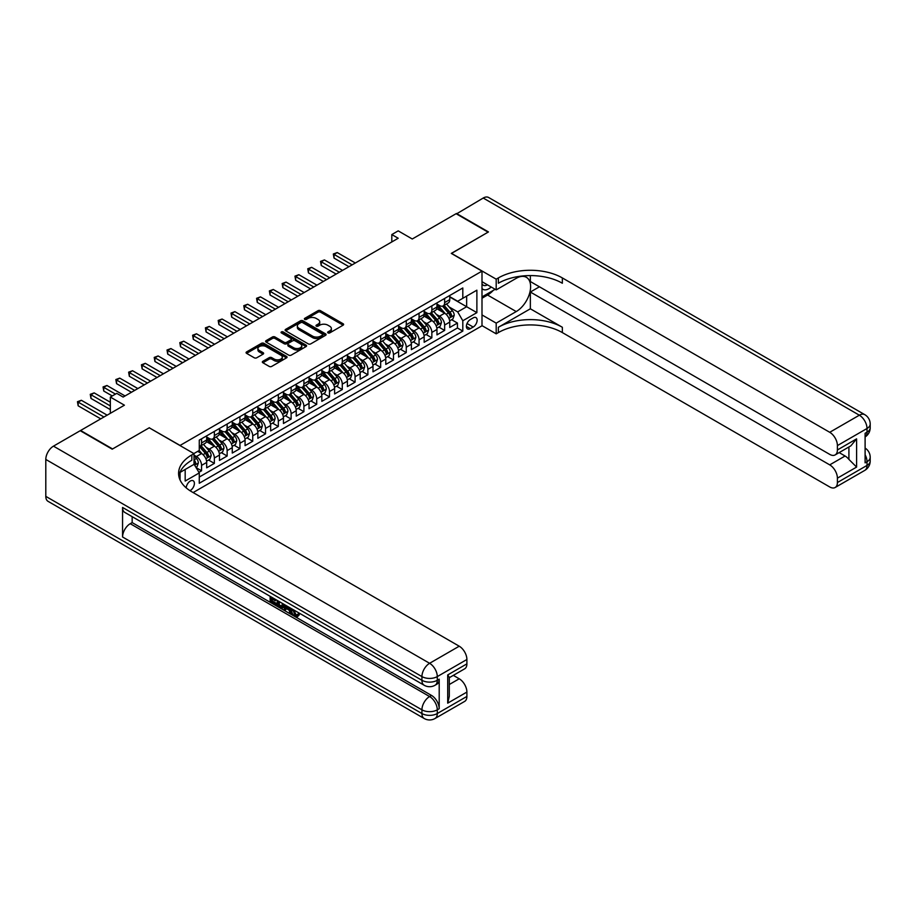 <?xml version="1.0" encoding="UTF-8"?>
<svg xmlns="http://www.w3.org/2000/svg" width="916" height="916" viewBox="0 0 916 916"><rect width="100%" height="100%" fill="white"/><g stroke="black" fill="none" stroke-linecap="round" stroke-linejoin="round"><path stroke-width="1.37" d="M327.997 332.897A1.248 0.721 0 0 0 329.76 332.897L343.099 325.191A1.775 1.03 0 0 0 343.615 324.47A1.775 1.03 0 0 0 343.099 323.749L320.497 310.696A1.775 1.03 0 0 0 317.989 310.696L304.639 318.402A1.248 0.721 0 0 0 306.402 319.409L308.131 318.413A5.679 3.286 0 0 1 316.157 318.413L318.047 319.501A5.679 3.286 0 0 1 319.707 321.825A5.679 3.286 0 0 1 318.047 324.138L316.318 325.134A1.248 0.721 0 0 0 318.081 326.153L319.81 325.157A5.679 3.286 0 0 1 327.836 325.157L329.726 326.245A5.679 3.286 0 0 1 331.386 328.569A5.679 3.286 0 0 1 329.726 330.882L327.997 331.878A1.248 0.721 0 0 0 327.997 332.897L327.997 331.878M189.967 490.678A5.794 3.343 120 0 0 190.299 490.495A5.794 3.343 120 0 0 194.089 485.4A5.794 3.343 120 0 0 193.196 480.763A5.794 3.343 120 0 0 190.299 481.049A5.794 3.343 120 0 0 186.211 487.873M262.858 361.305A1.775 1.03 0 0 0 262.331 362.026A1.775 1.03 0 0 0 262.858 362.747L269.201 366.411A1.775 1.03 0 0 0 271.709 366.411L286.525 357.858A1.775 1.03 0 0 0 287.051 357.125A1.775 1.03 0 0 0 286.525 356.404L263.923 343.351A1.775 1.03 0 0 0 261.415 343.351L246.587 351.916A1.775 1.03 0 0 0 246.072 352.637A1.775 1.03 0 0 0 246.587 353.358L254.259 357.778A1.775 1.03 0 0 0 256.766 357.778L263.11 354.126A1.775 1.03 0 0 0 263.625 353.393A1.775 1.03 0 0 0 263.11 352.671L259.308 350.473A4.752 2.748 0 0 1 257.911 348.538A4.752 2.748 0 0 1 260.854 346.008A4.752 2.748 0 0 1 266.029 346.603L280.903 355.19A4.752 2.748 0 0 1 282.3 357.125A4.752 2.748 0 0 1 279.369 359.667A4.752 2.748 0 0 1 274.193 359.072L271.709 357.641A1.775 1.03 0 0 0 269.201 357.641L262.858 361.305L262.858 362.747M149.365 427.864L180.074 445.439L481.999 271.125L451.29 253.4L488.079 232.16L456.088 213.703L412.269 238.996L398.197 230.866L391.808 234.565L398.197 238.252L123.133 397.063L116.744 393.365L110.344 397.063L110.344 413.311M149.365 427.715L112.588 448.955L80.597 430.486L124.416 405.193L110.344 397.063M308.257 343.866A1.775 1.03 0 0 0 310.764 343.866L325.581 335.313A1.775 1.03 0 0 0 326.096 334.58A1.775 1.03 0 0 0 325.581 333.859L302.978 320.806A1.775 1.03 0 0 0 300.471 320.806L285.643 329.359A1.775 1.03 0 0 0 285.128 330.092A1.775 1.03 0 0 0 285.643 330.813L308.257 343.866M281.807 333.161A1.248 0.721 0 0 1 283.078 333.344L306.036 346.591L291.231 355.133A1.775 1.03 0 0 1 288.723 355.133L266.121 342.092L266.121 340.637A1.775 1.03 0 0 0 265.606 341.359A1.775 1.03 0 0 0 266.121 342.092M266.121 340.637L272.464 336.974A1.775 1.03 0 0 1 274.972 336.974L284.143 342.263A1.775 1.03 0 0 0 286.651 342.263L290.864 339.836A1.775 1.03 0 0 0 291.38 339.115A1.775 1.03 0 0 0 290.864 338.393L281.315 332.874A1.248 0.721 0 0 1 283.078 331.867L306.059 345.126A1.775 1.03 0 0 1 306.574 345.859A1.775 1.03 0 0 1 306.059 346.58L306.059 345.126M198.909 472.312L201.566 470.778L196.253 467.71M194.009 455.115L196.448 456.523A7.236 4.179 60 0 1 201.566 465.385L206.684 462.431L206.684 467.824L214.355 463.393L208.539 460.027M206.031 447.283L209.237 449.138A7.236 4.179 60 0 1 214.355 458L219.474 455.046L219.474 460.439L227.145 456.008L221.329 452.641M218.821 439.898L222.027 441.752A7.236 4.179 60 0 1 227.145 450.615L232.263 447.661L232.263 453.054L239.946 448.622L234.118 445.256M231.611 432.512L234.828 434.367A7.236 4.179 60 0 1 239.946 443.23L245.064 440.275L245.064 445.668L252.736 441.237L246.919 437.871M244.412 425.127L247.618 426.982A7.236 4.179 60 0 1 252.736 435.844L257.854 432.89L257.854 438.283L265.526 433.852L259.709 430.486M257.201 417.742L260.407 419.597A7.236 4.179 60 0 1 265.526 428.459L270.644 425.505L270.644 430.898L278.327 426.455L272.499 423.1M269.991 410.345L273.208 412.2A7.236 4.179 60 0 1 278.327 421.074L283.445 418.12L283.445 423.501L291.116 419.07L285.3 415.715M282.792 402.96L285.998 404.815A7.236 4.179 60 0 1 291.116 413.677L296.234 410.723L296.234 416.116L303.906 411.685L298.089 408.33M295.582 395.575L298.788 397.43A7.236 4.179 60 0 1 303.906 406.292L309.024 403.338L309.024 408.731L316.707 404.3L310.879 400.945M308.371 388.189L311.589 390.044A7.236 4.179 60 0 1 316.707 398.907L321.825 395.952L321.825 401.345L329.497 396.914L323.68 393.559M321.173 380.804L324.379 382.659A7.236 4.179 60 0 1 329.497 391.521L334.615 388.567L334.615 393.96L342.286 389.529L336.47 386.163M333.962 373.419L337.18 375.274A7.236 4.179 60 0 1 342.286 384.136L347.404 381.182L347.404 386.575L355.087 382.144L349.259 378.777M346.752 366.034L349.969 367.889A7.236 4.179 60 0 1 355.087 376.751L360.206 373.797L360.206 379.19L367.877 374.759L362.06 371.392M359.553 358.648L362.759 360.503A7.236 4.179 60 0 1 367.877 369.366L372.995 366.411L372.995 371.804L380.667 367.373L374.85 364.007M372.343 351.263L375.56 353.118A7.236 4.179 60 0 1 380.667 361.98L385.785 359.026L385.785 364.419L393.468 359.988L387.64 356.622M385.132 343.878L388.35 345.733A7.236 4.179 60 0 1 393.468 354.595L398.586 351.641L398.586 357.034L406.257 352.603L400.441 349.236M397.933 336.493L401.139 338.348A7.236 4.179 60 0 1 406.257 347.21L411.376 344.256L411.376 349.649L419.059 345.206L413.231 341.851M410.723 329.096L413.94 330.951A7.236 4.179 60 0 1 419.059 339.825L424.165 336.859L424.165 342.252L431.848 337.821L426.02 334.466M423.513 321.711L426.73 323.566A7.236 4.179 60 0 1 431.848 332.428L436.966 329.474L436.966 334.867L444.638 330.436L444.638 325.043A7.236 4.179 -120 0 0 439.52 316.18L436.314 314.325M438.821 327.081L444.638 330.436M206.684 462.431A7.236 4.179 -120 0 0 201.566 453.569L197.719 451.348M219.474 455.046A7.236 4.179 -120 0 0 214.355 446.184L206.444 441.615M232.263 447.661A7.236 4.179 -120 0 0 227.145 438.798L219.233 434.23M245.064 440.275A7.236 4.179 -120 0 0 239.946 431.413L232.034 426.845M257.854 432.89A7.236 4.179 -120 0 0 252.736 424.028L244.824 419.459M270.644 425.505A7.236 4.179 -120 0 0 265.526 416.631L257.614 412.074M283.445 418.12A7.236 4.179 -120 0 0 278.327 409.246L270.415 404.677M296.234 410.723A7.236 4.179 -120 0 0 291.116 401.861L283.204 397.292M309.024 403.338A7.236 4.179 -120 0 0 303.906 394.475L295.994 389.907M321.825 395.952A7.236 4.179 -120 0 0 316.707 387.09L308.795 382.522M334.615 388.567A7.236 4.179 -120 0 0 329.497 379.705L321.585 375.136M347.404 381.182A7.236 4.179 -120 0 0 342.286 372.32L334.374 367.751M360.206 373.797A7.236 4.179 -120 0 0 355.087 364.934L347.175 360.366M372.995 366.411A7.236 4.179 -120 0 0 367.877 357.549L359.965 352.981M385.785 359.026A7.236 4.179 -120 0 0 380.667 350.164L372.755 345.595M398.586 351.641A7.236 4.179 -120 0 0 393.468 342.779L385.556 338.21M411.376 344.256A7.236 4.179 -120 0 0 406.257 335.382L398.345 330.825M424.165 336.859A7.236 4.179 -120 0 0 419.059 327.997L411.147 323.428M436.966 329.474A7.236 4.179 -120 0 0 431.848 320.611L423.936 316.043M473.171 317.886L470.355 319.512A5.611 3.24 120 0 0 466.691 324.447A5.611 3.24 120 0 0 467.549 328.947A5.611 3.24 120 0 0 470.355 328.661L473.171 327.046A5.611 3.24 120 0 0 476.835 322.1A5.611 3.24 120 0 0 475.976 317.6A5.611 3.24 120 0 0 473.171 317.886M180.074 479.984L180.074 472.404M193.116 492.568L481.999 325.787L481.999 271.125M194.009 464.126L199.264 472.919L199.264 483.259L462.809 331.1L462.809 320.76L457.691 311.898L449.103 306.94M199.264 472.919L185.181 481.049L185.181 469.45M193.883 453.569L199.264 450.466L199.264 440.127L462.809 287.968L462.809 298.307L476.881 290.177L476.881 312.642L462.809 320.76M206.684 437.024L209.237 438.501A7.236 4.179 60 0 0 212.856 438.856L217.974 435.901A7.236 4.179 -120 0 0 219.474 432.592L219.474 428.459M219.474 429.638L222.027 431.115A7.236 4.179 60 0 0 225.645 431.47L230.763 428.516A7.236 4.179 -120 0 0 232.263 425.207L232.263 421.074M232.263 422.253L234.828 423.73A7.236 4.179 60 0 0 238.446 424.085L243.564 421.131A7.236 4.179 -120 0 0 245.064 417.822L245.064 413.677M245.064 414.868L247.618 416.345A7.236 4.179 60 0 0 251.236 416.7L256.354 413.746A7.236 4.179 -120 0 0 257.854 410.437L257.854 406.292M257.854 407.483L260.407 408.96A7.236 4.179 60 0 0 264.026 409.315L269.144 406.361A7.236 4.179 -120 0 0 270.644 403.04L270.644 398.907M270.644 400.086L273.208 401.563A7.236 4.179 60 0 0 276.827 401.929L281.945 398.975A7.236 4.179 -120 0 0 283.445 395.655L283.445 391.521M283.445 392.701L285.998 394.178A7.236 4.179 60 0 0 289.616 394.544L294.734 391.59A7.236 4.179 -120 0 0 296.234 388.27L296.234 384.136M296.234 385.315L298.788 386.792A7.236 4.179 60 0 0 302.417 387.159L307.524 384.205A7.236 4.179 -120 0 0 309.024 380.884L309.024 376.751M309.024 377.93L311.589 379.407A7.236 4.179 60 0 0 315.207 379.774L320.325 376.808A7.236 4.179 -120 0 0 321.825 373.499L321.825 369.366M321.825 370.545L324.379 372.022A7.236 4.179 60 0 0 327.997 372.377L333.115 369.423A7.236 4.179 -120 0 0 334.615 366.114L334.615 361.98M334.615 363.16L337.18 364.637A7.236 4.179 60 0 0 340.798 364.992L345.905 362.038A7.236 4.179 -120 0 0 347.404 358.728L347.404 354.595M347.404 355.774L349.969 357.251A7.236 4.179 60 0 0 353.587 357.606L358.706 354.652A7.236 4.179 -120 0 0 360.206 351.343L360.206 347.21M360.206 348.389L362.759 349.866A7.236 4.179 60 0 0 366.377 350.221L371.495 347.267A7.236 4.179 -120 0 0 372.995 343.958L372.995 339.813M372.995 341.004L375.56 342.481A7.236 4.179 60 0 0 379.178 342.836L384.296 339.882A7.236 4.179 -120 0 0 385.785 336.573L385.785 332.428M385.785 333.619L388.35 335.096A7.236 4.179 60 0 0 391.968 335.451L397.086 332.497A7.236 4.179 -120 0 0 398.586 329.188L398.586 325.043M398.586 326.233L401.139 327.71A7.236 4.179 60 0 0 404.757 328.065L409.876 325.111A7.236 4.179 -120 0 0 411.376 321.791L411.376 317.657M411.376 318.837L413.94 320.314A7.236 4.179 60 0 0 417.559 320.68L422.677 317.726A7.236 4.179 -120 0 0 424.165 314.406L424.165 310.272M424.165 311.451L426.73 312.929A7.236 4.179 60 0 0 430.348 313.295L435.466 310.341A7.236 4.179 -120 0 0 436.966 307.02L436.966 302.887M199.264 477.053L457.439 327.997L457.439 323.05L449.756 327.481L449.756 322.089A7.236 4.179 -120 0 0 444.638 313.226L436.726 308.658M436.966 304.066L439.52 305.543A7.236 4.179 -120 0 0 443.138 305.91A7.236 4.179 -120 0 0 444.638 302.589L444.638 298.456M443.138 305.91L448.256 302.956A7.236 4.179 -120 0 0 449.756 299.635L449.756 295.502M201.566 438.798L201.566 442.932A7.236 4.179 60 0 1 200.066 446.241A7.236 4.179 60 0 1 199.264 446.539M200.066 446.241L205.184 443.287A7.236 4.179 -120 0 0 206.684 439.978L206.684 435.844M214.355 431.413L214.355 435.547A7.236 4.179 60 0 1 212.856 438.856M227.145 424.028L227.145 428.161A7.236 4.179 60 0 1 225.645 431.47M239.946 416.631L239.946 420.776A7.236 4.179 60 0 1 238.446 424.085M252.736 409.246L252.736 413.391A7.236 4.179 60 0 1 251.236 416.7M265.526 401.861L265.526 406.006A7.236 4.179 60 0 1 264.026 409.315M278.327 394.475L278.327 398.609A7.236 4.179 60 0 1 276.827 401.929M291.116 387.09L291.116 391.224A7.236 4.179 60 0 1 289.616 394.544M303.906 379.705L303.906 383.838A7.236 4.179 60 0 1 302.417 387.159M316.707 372.32L316.707 376.453A7.236 4.179 60 0 1 315.207 379.774M329.497 364.934L329.497 369.068A7.236 4.179 60 0 1 327.997 372.377M342.286 357.549L342.286 361.683A7.236 4.179 60 0 1 340.798 364.992M355.087 350.164L355.087 354.297A7.236 4.179 60 0 1 353.587 357.606M367.877 342.779L367.877 346.912A7.236 4.179 60 0 1 366.377 350.221M380.667 335.382L380.667 339.527A7.236 4.179 60 0 1 379.178 342.836M393.468 327.997L393.468 332.142A7.236 4.179 60 0 1 391.968 335.451M406.257 320.611L406.257 324.756A7.236 4.179 60 0 1 404.757 328.065M419.059 313.226L419.059 317.36A7.236 4.179 60 0 1 417.559 320.68M431.848 305.841L431.848 309.974A7.236 4.179 60 0 1 430.348 313.295M431.848 332.428L431.848 337.821M419.059 339.825L419.059 345.206M406.257 347.21L406.257 352.603M393.468 354.595L393.468 359.988M380.667 361.98L380.667 367.373M367.877 369.366L367.877 374.759M355.087 376.751L355.087 382.144M342.286 384.136L342.286 389.529M329.497 391.521L329.497 396.914M316.707 398.907L316.707 404.3M303.906 406.292L303.906 411.685M291.116 413.677L291.116 419.07M278.327 421.074L278.327 426.455M265.526 428.459L265.526 433.852M252.736 435.844L252.736 441.237M239.946 443.23L239.946 448.622M227.145 450.615L227.145 456.008M214.355 458L214.355 463.393M201.566 465.385L201.566 470.778M457.691 311.898L466.645 306.734L466.645 296.097L476.881 290.177M449.756 296.979L476.881 312.642M449.756 296.681L457.691 301.261L462.809 298.307M391.808 234.565L391.808 241.95M451.611 319.695L457.439 323.05M457.439 327.997L462.809 331.1M328.5 333.069L329.726 332.359A5.679 3.286 0 0 0 331.386 330.046L331.386 328.569M319.707 321.825L319.707 323.302A5.679 3.286 0 0 1 318.047 325.615L316.822 326.325M343.099 323.749L343.099 325.191L320.497 312.173A1.775 1.03 0 0 0 317.989 312.173L305.142 319.592M325.581 333.859L325.581 335.313L302.978 322.283A1.775 1.03 0 0 0 300.471 322.283L285.666 330.825M322.443 335.096A1.248 0.721 0 0 0 322.443 334.077L302.601 322.615A1.248 0.721 0 0 0 300.837 322.615L299.017 323.669A5.679 3.286 0 0 0 297.356 325.993A5.679 3.286 0 0 0 299.017 328.306L312.585 336.138A5.679 3.286 0 0 0 320.623 336.138L322.443 335.096L322.443 336.573A1.248 0.721 0 0 0 322.81 336.058L322.81 334.58M297.356 325.993L297.356 327.47A5.679 3.286 0 0 0 299.017 329.783L299.017 328.306M322.443 336.573L320.623 337.615A5.679 3.286 0 0 1 312.585 337.615L299.017 329.783M266.144 342.103L272.464 338.451L272.464 336.974M291.38 339.115L291.38 340.592A1.775 1.03 0 0 1 290.864 341.313L286.651 343.74A1.775 1.03 0 0 1 284.143 343.74L274.972 338.451A1.775 1.03 0 0 0 272.464 338.451M293.658 347.759A4.752 2.748 0 0 0 298.834 348.355A4.752 2.748 0 0 0 301.765 345.824A4.752 2.748 0 0 0 300.368 343.878L295.124 340.855A1.775 1.03 0 0 0 292.616 340.855L288.414 343.282A1.775 1.03 0 0 0 287.887 344.004A1.775 1.03 0 0 0 288.414 344.737L293.658 347.759L293.658 349.236A4.752 2.748 0 0 0 298.834 349.832A4.752 2.748 0 0 0 301.765 347.301L301.765 345.824M287.887 344.004L287.887 345.481A1.775 1.03 0 0 0 288.414 346.214L288.414 344.737M293.658 349.236L288.414 346.214M282.3 357.125L282.3 358.603A4.752 2.748 0 0 1 279.369 361.144A4.752 2.748 0 0 1 274.193 360.549L271.709 359.118A1.775 1.03 0 0 0 269.201 359.118L262.881 362.759M257.911 348.538L257.911 350.015A4.752 2.748 0 0 0 259.308 351.962L259.308 350.473M263.087 354.137L259.308 351.962M286.502 357.87L263.923 344.828A1.775 1.03 0 0 0 261.415 344.828L246.622 353.37M449.653 320.829L452.951 318.917L454.233 315.219A4.798 2.771 -120 0 0 452.367 310.719L446.527 303.952M445.348 313.696L438.421 305.669A13.843 7.992 -120 0 0 436.966 304.146M441.546 311.44L437.676 306.952A11.484 6.63 -120 0 0 436.966 306.184M355.339 263.007L337.237 252.553L334.042 254.396L334.042 258.094L348.939 266.693M442.485 306.162L448.405 313.009A4.798 2.771 60 0 1 450.111 316.318C450.832 317.28 451.348 316.982 451.645 315.425A4.798 2.771 -120 0 0 449.939 312.127L444.088 305.36M442.84 306.059L449.195 313.409A2.439 1.408 60 0 1 449.802 314.36L451.645 315.425M334.042 258.094L333.332 253.995L352.145 264.85M333.332 253.995L337.237 252.553M481.999 288.54A11.759 6.79 120 0 0 484.679 289.857A11.759 6.79 120 0 0 491.194 286.994M481.999 283.651A8.049 4.649 120 0 0 483.305 285.242A8.049 4.649 120 0 0 484.484 285.597A8.049 4.649 120 0 0 487.392 284.807M495.178 289.296L481.999 296.91M456.477 213.92L483.213 198.039L859.345 415.2A10.855 6.263 120 0 1 864.773 414.662A10.855 10.855 0 0 1 870.2 424.062A10.855 6.263 180 0 1 867.017 428.493L837.407 445.588A10.855 6.263 -120 0 0 829.724 432.295L859.345 415.2A10.855 6.263 60 0 1 867.017 428.493L867.017 432.18L865.105 433.291L865.105 462.843L867.017 461.733L867.017 465.42A10.855 6.263 60 0 1 864.773 470.389L835.152 487.495A10.855 6.263 -120 0 0 837.407 482.526L867.017 465.42A10.855 6.263 0 0 0 870.2 460.988A10.855 10.855 0 0 1 864.773 470.389M456.477 213.474L488.457 231.943L451.416 253.469M481.999 314.932L496.197 323.13L516.223 311.566A20.358 11.748 120 0 0 529.517 293.635A20.358 11.748 120 0 0 526.402 277.319A20.358 11.748 120 0 0 516.223 278.327L496.197 289.891L496.197 279.174L498.373 277.926A45.227 26.117 180 0 1 562.344 277.926L829.724 432.295M496.197 323.13L496.197 333.836L498.373 332.577A45.227 26.117 180 0 1 562.344 332.577L829.724 486.957A10.855 6.263 -120 0 0 835.152 487.495M530.353 308.795L498.373 327.264A45.227 26.117 180 0 1 562.344 327.264L530.353 308.795L530.353 292.032L539.444 286.788M530.353 275.59L530.353 281.544L829.724 454.382A10.855 6.263 -120 0 0 835.152 454.92A10.855 6.263 -120 0 0 837.407 449.951L856.597 438.867L856.597 467.08L848.914 459.408L848.914 446.974M856.597 467.08L837.407 478.163L837.407 482.526M837.407 478.163A10.855 6.263 -120 0 0 829.724 464.87L845.079 456.008A10.855 6.263 60 0 1 848.914 459.408M530.353 292.032L829.724 464.87M483.213 198.039A10.855 6.263 -60 0 1 488.64 197.501L864.773 414.662M481.999 281.693L496.197 289.891M451.416 253.32L496.197 279.174M481.999 325.638L496.197 333.836M837.407 445.588L837.407 449.951M839.17 452.596L845.079 456.008M498.373 277.926L498.373 283.239A45.227 26.117 180 0 1 562.344 283.239L562.344 277.926M835.152 454.92L850.85 445.852L856.597 438.867M493.209 290.441A20.358 11.748 -60 0 1 487.564 295.021L481.999 298.238M293.704 609.884L296.074 614.842L296.967 615.163M292.776 609.392L295.055 615.438L296.544 615.621L298.227 613.869L299.314 614.785L297.391 616.812L295.158 616.514C292.799 614.911 291.609 612.69 291.597 609.85L291.677 608.762M286.525 608.693L285.002 610.537L283.857 609.873L285.792 605.362M290.658 608.178L292.193 613.514L291.173 614.098L290.017 613.434L289.147 610.205L285.872 608.316L285.002 610.537M272.247 599.087L272.247 600.976L276.769 603.587L276.769 604.606L275.75 605.201L270.14 601.961L270.14 596.327M276.277 599.877L275.258 600.827L271.228 598.492L271.228 601.56L272.247 600.976M122.561 507.453L421.933 680.29A10.855 6.263 120 0 0 424.177 685.26L124.805 512.422A10.855 6.263 -60 0 1 122.561 507.453L122.561 536.994A10.855 6.263 -60 0 1 130.232 523.7L132.156 522.589L431.528 695.439A10.855 6.263 60 0 1 439.199 708.732L439.199 679.18A10.855 6.263 60 0 1 436.955 684.149L435.031 685.26A10.855 6.263 -120 0 0 437.287 680.29L439.199 679.18M132.156 522.589L132.156 516.658M283.445 604.01L283.525 605.213L284.521 604.629L283.491 607.548L279.975 607.64L277.227 606.048L277.227 600.415M112.199 449.172L149.239 427.795L194.009 453.638L191.833 454.897A45.227 26.117 -0 0 0 178.586 473.366A45.227 26.117 -0 0 0 191.833 491.823L459.225 646.204A10.855 6.263 60 0 1 466.897 659.497L437.287 676.592L437.287 680.29A10.855 6.263 -0 0 1 421.933 680.29L421.933 676.592L45.8 459.443A10.855 6.263 -60 0 1 53.472 446.149L80.219 430.703L112.199 449.172M194.009 453.638L194.009 464.355L179.868 472.519M447.706 674.932L449.298 677.336L449.298 696.32L447.706 703.156L447.706 674.932L466.897 663.86L466.897 659.497M466.897 663.86A10.855 6.263 60 0 1 464.652 668.829L449.298 677.691M45.8 496.369L421.933 713.53A10.855 6.263 120 0 0 424.177 718.499L48.044 501.338A10.855 6.263 -60 0 1 45.8 496.369L45.8 459.443M453.317 675.367L459.225 678.779A10.855 6.263 60 0 1 466.897 692.072L447.706 703.156M439.199 708.732L437.287 709.831L437.287 713.53L466.897 696.435L466.897 692.072M466.897 696.435A10.855 6.263 60 0 1 464.652 701.404L435.031 718.499A10.855 6.263 -120 0 0 437.287 713.53A10.855 6.263 -0 0 1 421.933 713.53L421.933 709.831L122.561 536.994M191.833 454.897L191.833 460.221A45.227 26.117 -0 0 0 178.826 476.022M271.228 601.56L275.75 604.182L276.769 603.587M275.75 604.182L275.75 605.201M271.228 596.957L275.705 599.545M275.258 599.808L275.258 600.827M283.525 605.213L282.46 608.144M278.304 601.045L278.304 605.659L281.704 606.987L282.368 603.381M279.334 601.629L279.334 605.064L282.723 606.403M278.304 605.659L279.334 605.064M279.895 606.564L280.914 605.98M289.227 607.354L291.173 614.098M286.8 605.945L286.204 607.48L288.815 608.991L288.219 606.758M287.452 606.323L288.437 607.594M286.204 607.48L287.223 606.896M295.055 615.438L296.074 614.842M292.673 610.468L293.658 609.907M297.208 614.453L298.284 615.38L299.314 614.785M298.284 615.38L297.391 616.812M436.852 328.214L440.161 326.302L441.443 322.604A4.798 2.771 -120 0 0 439.577 318.104L433.726 311.337M432.558 321.081L425.631 313.054A13.843 7.992 -120 0 0 424.165 311.532M428.757 318.825L424.875 314.337A11.484 6.63 -120 0 0 424.165 313.57M342.55 270.392L324.447 259.938L321.241 261.781L321.241 265.48L336.149 274.079M429.696 313.547L435.604 320.394A4.798 2.771 60 0 1 437.321 323.703C438.043 324.665 438.546 324.367 438.856 322.81A4.798 2.771 -120 0 0 437.138 319.512L431.299 312.745M430.039 313.444L436.394 320.795A2.439 1.408 60 0 1 437.012 321.745L438.856 322.81M321.241 265.48L320.543 261.381L339.344 272.235M320.543 261.381L324.447 259.938M424.062 335.6L427.371 333.687L428.642 330A4.798 2.771 -120 0 0 426.776 325.489L420.936 318.722M419.768 328.466L412.83 320.44A13.843 7.992 -120 0 0 411.376 318.917M415.967 326.222L412.085 321.722A11.484 6.63 -120 0 0 411.376 320.955M329.749 277.777L311.646 267.323L308.452 269.167L308.452 272.865L323.359 281.464M416.906 320.932L422.814 327.779A4.798 2.771 60 0 1 424.52 331.088C425.242 332.05 425.757 331.752 426.055 330.195A4.798 2.771 -120 0 0 424.348 326.897L418.509 320.131M417.249 320.829L423.604 328.18A2.439 1.408 60 0 1 424.223 329.142L426.055 330.195M308.452 272.865L307.753 268.766L326.554 279.62M307.753 268.766L311.646 267.323M411.273 342.985L414.57 341.073L415.853 337.386A4.798 2.771 -120 0 0 413.986 332.874L408.147 326.107M406.967 335.851L400.04 327.825A13.843 7.992 -120 0 0 398.586 326.302M403.166 333.607L399.296 329.119A11.484 6.63 -120 0 0 398.586 328.34M316.959 285.162L298.856 274.708L295.662 276.552L295.662 280.25L310.558 288.849M404.105 328.329L410.025 335.164A4.798 2.771 60 0 1 411.731 338.473C412.452 339.435 412.967 339.138 413.265 337.58A4.798 2.771 -120 0 0 411.559 334.283L405.708 327.516M404.46 328.214L410.815 335.565A2.439 1.408 60 0 1 411.421 336.527L413.265 337.58M411.731 338.473L412.074 339.046M295.662 280.25L294.952 276.151L313.764 287.006M294.952 276.151L298.856 274.708M398.471 350.37L401.78 348.458L403.063 344.771A4.798 2.771 -120 0 0 401.197 340.271L395.346 333.493M394.178 343.237L387.239 335.21A13.843 7.992 -120 0 0 385.785 333.699M390.376 340.992L386.495 336.504A11.484 6.63 -120 0 0 385.785 335.725M304.169 292.548L286.067 282.094L282.861 283.937L282.861 287.635L297.769 296.234M391.315 335.714L397.223 342.561A4.798 2.771 60 0 1 398.941 345.859C399.662 346.82 400.166 346.523 400.475 344.977A4.798 2.771 -120 0 0 398.758 341.668L392.918 334.901M391.659 335.6L398.013 342.95A2.439 1.408 60 0 1 398.632 343.912L400.475 344.977M398.941 345.859L399.284 346.431M282.861 287.635L282.162 283.536L300.963 294.391M282.162 283.536L286.067 282.094M385.682 357.755L388.991 355.843L390.262 352.156A4.798 2.771 -120 0 0 388.395 347.656L382.556 340.889M381.388 350.633L374.449 342.607A13.843 7.992 -120 0 0 372.995 341.084M377.587 348.378L373.705 343.889A11.484 6.63 -120 0 0 372.995 343.111M291.368 299.933L273.266 289.479L270.071 291.334L270.071 295.021L284.979 303.631M378.526 343.099L384.434 349.946A4.798 2.771 60 0 1 386.14 353.244C386.861 354.206 387.376 353.908 387.674 352.362A4.798 2.771 -120 0 0 385.968 349.053L380.129 342.286M378.869 342.985L385.224 350.336A2.439 1.408 60 0 1 385.842 351.297L387.674 352.362M386.14 353.244L386.495 353.816M270.071 295.021L269.373 290.922L288.174 301.776M269.373 290.922L273.266 289.479M372.892 365.14L376.19 363.228L377.472 359.541A4.798 2.771 -120 0 0 375.606 355.042L369.766 348.275M368.587 358.019L361.66 349.992A13.843 7.992 -120 0 0 360.206 348.469M364.786 355.763L360.915 351.275A11.484 6.63 -120 0 0 360.206 350.496M278.579 307.318L260.476 296.864L257.281 298.719L257.281 302.406L272.178 311.016M365.724 350.485L371.644 357.332A4.798 2.771 60 0 1 373.35 360.629C374.072 361.591 374.587 361.305 374.884 359.748A4.798 2.771 -120 0 0 373.178 356.439L367.327 349.672M366.079 350.37L372.423 357.721A2.439 1.408 60 0 1 373.041 358.683L374.884 359.748M373.35 360.629L373.694 361.202M257.281 302.406L256.572 298.307L275.384 309.161M256.572 298.307L260.476 296.864M360.091 372.526L363.4 370.625L364.683 366.927A4.798 2.771 -120 0 0 362.816 362.427L356.965 355.66M355.797 365.404L348.859 357.377A13.843 7.992 -120 0 0 347.404 355.855M351.996 363.148L348.114 358.66A11.484 6.63 -120 0 0 347.404 357.893M265.789 314.703L247.686 304.249L244.48 306.104L244.48 309.791L259.388 318.402M352.935 357.87L358.843 364.717A4.798 2.771 60 0 1 360.56 368.014C361.282 368.976 361.786 368.69 362.095 367.133A4.798 2.771 -120 0 0 360.377 363.824L354.538 357.057M353.278 357.755L359.633 365.118A2.439 1.408 60 0 1 360.251 366.068L362.095 367.133M360.56 368.014L360.904 368.587M244.48 309.791L243.782 305.692L262.583 316.547M243.782 305.692L247.686 304.249M347.301 379.911L350.61 378.01L351.881 374.312A4.798 2.771 -120 0 0 350.015 369.812L344.176 363.045M343.008 372.789L336.069 364.763A13.843 7.992 -120 0 0 334.615 363.24M339.206 370.533L335.325 366.045A11.484 6.63 -120 0 0 334.615 365.278M252.988 322.089L234.885 311.646L231.691 313.49L231.691 317.176L246.599 325.787M340.145 365.255L346.053 372.102A4.798 2.771 60 0 1 347.759 375.4C348.481 376.373 348.996 376.075 349.294 374.518A4.798 2.771 -120 0 0 347.588 371.209L341.748 364.442M340.489 365.14L346.843 372.503A2.439 1.408 60 0 1 347.462 373.453L349.294 374.518M347.759 375.4L348.114 375.972M231.691 317.176L230.992 313.077L249.793 323.943M230.992 313.077L234.885 311.646M334.512 387.296L337.809 385.396L339.092 381.697A4.798 2.771 -120 0 0 337.225 377.197L331.374 370.43M330.207 380.174L323.279 372.148A13.843 7.992 -120 0 0 321.825 370.625M326.405 377.919L322.535 373.43A11.484 6.63 -120 0 0 321.825 372.663M240.198 329.474L222.096 319.031L218.901 320.875L218.901 324.562L233.798 333.172M327.344 372.64L333.264 379.487A4.798 2.771 60 0 1 334.97 382.785C335.691 383.758 336.206 383.46 336.504 381.903A4.798 2.771 -120 0 0 334.798 378.606L328.947 371.839M327.699 372.526L334.042 379.888A2.439 1.408 60 0 1 334.661 380.838L336.504 381.903M334.97 382.785L335.313 383.357M218.901 324.562L218.191 320.463L237.004 331.329M218.191 320.463L222.096 319.031M321.711 394.693L325.02 392.781L326.302 389.082A4.798 2.771 -120 0 0 324.436 384.583L318.585 377.816M317.417 387.56L310.478 379.533A13.843 7.992 -120 0 0 309.024 378.01M313.615 385.304L309.734 380.816A11.484 6.63 -120 0 0 309.024 380.048M227.408 336.859L209.306 326.417L206.1 328.26L206.1 331.958L221.008 340.557M314.554 380.025L320.463 386.873A4.798 2.771 60 0 1 322.18 390.182C322.901 391.143 323.405 390.846 323.714 389.289A4.798 2.771 -120 0 0 321.997 385.991L316.157 379.224M314.898 379.911L321.253 387.273A2.439 1.408 60 0 1 321.871 388.224L323.714 389.289M206.1 331.958L205.402 327.848L224.202 338.714M205.402 327.848L209.306 326.417M308.921 402.078L312.23 400.166L313.501 396.468A4.798 2.771 -120 0 0 311.635 391.968L305.795 385.201M304.627 394.945L297.689 386.918A13.843 7.992 -120 0 0 296.234 385.396M300.814 392.689L296.944 388.201A11.484 6.63 -120 0 0 296.234 387.434M214.607 344.256L196.505 333.802L193.31 335.645L193.31 339.344L208.218 347.943M301.765 387.411L307.673 394.258A4.798 2.771 60 0 1 309.379 397.567C310.1 398.529 310.616 398.231 310.913 396.674A4.798 2.771 -120 0 0 309.207 393.376L303.368 386.609M302.108 387.308L308.463 394.659A2.439 1.408 60 0 1 309.081 395.609L310.913 396.674M193.31 339.344L192.612 335.245L211.413 346.099M192.612 335.245L196.505 333.802M296.131 409.463L299.429 407.551L300.711 403.853A4.798 2.771 -120 0 0 298.845 399.353L292.994 392.586M291.826 402.33L284.899 394.304A13.843 7.992 -120 0 0 283.445 392.781M288.025 400.074L284.143 395.586A11.484 6.63 -120 0 0 283.445 394.819M201.818 351.641L183.715 341.187L180.521 343.031L180.521 346.729L195.417 355.328M288.964 394.796L294.883 401.643A4.798 2.771 60 0 1 296.589 404.952C297.311 405.914 297.826 405.616 298.124 404.059A4.798 2.771 -120 0 0 296.418 400.761L290.567 393.995M289.319 394.693L295.662 402.044A2.439 1.408 60 0 1 296.28 402.994L298.124 404.059M180.521 346.729L179.811 342.63L198.623 353.484M179.811 342.63L183.715 341.187M283.33 416.849L286.639 414.937L287.922 411.25A4.798 2.771 -120 0 0 286.055 406.738L280.204 399.971M279.036 409.715L272.098 401.689A13.843 7.992 -120 0 0 270.644 400.166M275.235 407.471L271.354 402.971A11.484 6.63 -120 0 0 270.644 402.204M189.028 359.026L170.926 348.572L167.72 350.416L167.72 354.114L182.627 362.713M276.174 402.193L282.082 409.028A4.798 2.771 60 0 1 283.8 412.337C284.51 413.299 285.025 413.002 285.334 411.444A4.798 2.771 -120 0 0 283.616 408.147L277.777 401.38M276.517 402.078L282.872 409.429A2.439 1.408 60 0 1 283.491 410.391L285.334 411.444M167.72 354.114L167.021 350.015L185.822 360.87M167.021 350.015L170.926 348.572M270.541 424.234L273.85 422.322L275.121 418.635A4.798 2.771 -120 0 0 273.254 414.124L267.415 407.357M266.235 417.101L259.308 409.074A13.843 7.992 -120 0 0 257.854 407.551M262.434 414.856L258.564 410.368A11.484 6.63 -120 0 0 257.854 409.589M176.227 366.411L158.124 355.958L154.93 357.801L154.93 361.499L169.838 370.098M263.384 409.578L269.293 416.414A4.798 2.771 60 0 1 270.999 419.723C271.72 420.684 272.235 420.387 272.533 418.83A4.798 2.771 -120 0 0 270.827 415.532L264.976 408.765M263.728 409.463L270.083 416.814A2.439 1.408 60 0 1 270.701 417.776L272.533 418.83M270.999 419.723L271.354 420.295M154.93 361.499L154.22 357.4L173.032 368.255M154.22 357.4L158.124 355.958M257.751 431.619L261.049 429.707L262.331 426.02A4.798 2.771 -120 0 0 260.465 421.52L254.614 414.742M253.446 424.486L246.519 416.459A13.843 7.992 -120 0 0 245.064 414.948M249.644 422.242L245.763 417.753A11.484 6.63 -120 0 0 245.064 416.975M163.437 373.797L145.335 363.343L142.14 365.186L142.14 368.885L157.037 377.484M250.583 416.963L256.503 423.81A4.798 2.771 60 0 1 258.209 427.108C258.93 428.07 259.434 427.772 259.743 426.226A4.798 2.771 -120 0 0 258.037 422.917L252.186 416.15M250.938 416.849L257.281 424.2A2.439 1.408 60 0 1 257.9 425.161L259.743 426.226M258.209 427.108L258.552 427.68M142.14 368.885L141.43 364.786L160.243 375.64M141.43 364.786L145.335 363.343M244.95 439.004L248.259 437.092L249.541 433.405A4.798 2.771 -120 0 0 247.675 428.906L241.824 422.139M240.656 431.883L233.717 423.856A13.843 7.992 -120 0 0 232.263 422.333M236.855 429.627L232.973 425.139A11.484 6.63 -120 0 0 232.263 424.36M150.648 381.182L132.545 370.728L129.339 372.583L129.339 376.27L144.247 384.88M237.794 424.348L243.702 431.196A4.798 2.771 60 0 1 245.419 434.493C246.129 435.455 246.644 435.157 246.954 433.611A4.798 2.771 -120 0 0 245.236 430.302L239.397 423.535M238.137 424.234L244.492 431.585A2.439 1.408 60 0 1 245.11 432.547L246.954 433.611M245.419 434.493L245.763 435.066M129.339 376.27L128.641 372.171L147.442 383.025M128.641 372.171L132.545 370.728M232.16 446.39L235.469 444.478L236.74 440.791A4.798 2.771 -120 0 0 234.874 436.291L229.034 429.524M227.855 439.268L220.928 431.241A13.843 7.992 -120 0 0 219.474 429.719M224.054 437.012L220.184 432.524A11.484 6.63 -120 0 0 219.474 431.745M137.847 388.567L119.744 378.113L116.55 379.968L116.55 383.655L131.457 392.266M225.004 431.734L230.912 438.581A4.798 2.771 60 0 1 232.618 441.878C233.34 442.84 233.855 442.554 234.153 440.997A4.798 2.771 -120 0 0 232.446 437.688L226.596 430.921M225.347 431.619L231.702 438.982A2.439 1.408 60 0 1 232.309 439.932L234.153 440.997M232.618 441.878L232.973 442.451M116.55 383.655L115.84 379.556L134.652 390.411M115.84 379.556L119.744 378.113M219.371 453.775L222.668 451.874L223.951 448.176A4.798 2.771 -120 0 0 222.084 443.676L216.233 436.909M215.065 446.653L208.138 438.627A13.843 7.992 -120 0 0 206.684 437.104M211.264 444.397L207.382 439.909A11.484 6.63 -120 0 0 206.684 439.142M125.057 395.952L106.954 385.499L103.76 387.353L103.76 391.04L112.267 395.952M212.203 439.119L218.123 445.966A4.798 2.771 60 0 1 219.829 449.264C220.55 450.225 221.054 449.939 221.363 448.382A4.798 2.771 -120 0 0 219.657 445.073L213.806 438.306M212.558 439.004L218.901 446.367A2.439 1.408 60 0 1 219.519 447.317L221.363 448.382M219.829 449.264L220.172 449.836M103.76 391.04L103.05 386.941L115.462 394.109M103.05 386.941L106.954 385.499M206.569 461.16L209.879 459.26L211.161 455.561A4.798 2.771 -120 0 0 209.295 451.061L203.444 444.294M202.276 454.038L199.207 450.489M198.474 451.783L197.971 451.21M110.344 402.239L94.165 392.895L90.959 394.739L90.959 398.426L110.344 409.624M199.413 446.504L205.321 453.351A4.798 2.771 60 0 1 207.027 456.649C207.749 457.622 208.264 457.324 208.573 455.767A4.798 2.771 -120 0 0 206.856 452.458L201.016 445.691M199.757 446.39L206.111 453.752A2.439 1.408 60 0 1 206.73 454.702L208.573 455.767M207.027 456.649L207.382 457.221M90.959 398.426L90.26 394.327L110.344 405.925M90.26 394.327L94.165 392.895M196.001 467.275L197.089 466.645L198.36 462.946A4.798 2.771 -120 0 0 196.493 458.447L194.009 455.573M107.149 415.154L81.364 400.281L78.169 402.124L78.169 405.811L100.749 418.852M194.009 463.278A4.798 2.771 60 0 1 194.238 464.034C194.959 465.007 195.474 464.71 195.772 463.153A4.798 2.771 -120 0 0 194.066 459.855L194.009 459.786M194.238 464.034L194.593 464.607M78.169 405.811L77.459 401.712L103.943 417.009M77.459 401.712L81.364 400.281M196.448 456.523L201.566 453.569M209.237 449.138L214.355 446.184M222.027 441.752L227.145 438.798M234.828 434.367L239.946 431.413M247.618 426.982L252.736 424.028M260.407 419.597L265.526 416.631M273.208 412.2L278.327 409.246M285.998 404.815L291.116 401.861M298.788 397.43L303.906 394.475M311.589 390.044L316.707 387.09M324.379 382.659L329.497 379.705M337.18 375.274L342.286 372.32M349.969 367.889L355.087 364.934M362.759 360.503L367.877 357.549M375.56 353.118L380.667 350.164M388.35 345.733L393.468 342.779M401.139 338.348L406.257 335.382M413.94 330.951L419.059 327.997M426.73 323.566L431.848 320.611M439.52 316.18L444.638 313.226M444.638 302.589L449.756 299.635M201.566 442.932L206.684 439.978M214.355 435.547L219.474 432.592M227.145 428.161L232.263 425.207M239.946 420.776L245.064 417.822M252.736 413.391L257.854 410.437M265.526 406.006L270.644 403.04M278.327 398.609L283.445 395.655M291.116 391.224L296.234 388.27M303.906 383.838L309.024 380.884M316.707 376.453L321.825 373.499M329.497 369.068L334.615 366.114M342.286 361.683L347.404 358.728M355.087 354.297L360.206 351.343M367.877 346.912L372.995 343.958M380.667 339.527L385.785 336.573M393.468 332.142L398.586 329.188M406.257 324.756L411.376 321.791M419.059 317.36L424.165 314.406M431.848 309.974L436.966 307.02M444.638 325.043L449.756 322.089M467.034 323.497L473.171 327.046M466.393 326.371L470.355 328.661M329.726 332.359L329.726 330.882M316.318 326.153L316.318 325.134M318.047 325.615L318.047 324.138M304.639 319.409L304.639 318.402M317.989 312.173L317.989 310.696M320.497 312.173L320.497 310.696M285.643 330.813L285.643 329.359M300.471 322.283L300.471 320.806M302.978 322.283L302.978 320.806M312.585 337.615L312.585 336.138M320.623 337.615L320.623 336.138M274.972 338.451L274.972 336.974M284.143 343.74L284.143 342.263M286.651 343.74L286.651 342.263M290.864 341.313L290.864 339.836M283.078 333.344L283.078 331.867M269.201 359.118L269.201 357.641M271.709 359.118L271.709 357.641M274.193 360.549L274.193 359.072M263.11 354.126L263.11 352.671M246.587 353.358L246.587 351.916M261.415 344.828L261.415 343.351M263.923 344.828L263.923 343.351M286.525 357.858L286.525 356.404M448.92 318.367L454.199 315.31M438.421 305.669L439.073 305.291M449.939 312.127L452.367 310.719M446.115 314.325L448.405 313.009M498.373 327.264L498.373 332.577M562.344 327.264L562.344 332.577M865.105 454.76A10.855 6.263 60 0 1 867.017 461.733A10.855 6.263 180 0 0 870.2 457.302A10.855 10.855 0 0 0 865.105 448.096M867.017 432.18A10.855 6.263 60 0 1 865.105 436.943A10.855 10.855 0 0 0 870.2 427.749A10.855 6.263 0 0 1 867.017 432.18M487.564 295.021L516.223 311.566M53.472 446.149L429.604 663.298L459.225 646.204M130.232 523.7L429.604 696.538L431.528 695.439M449.298 684.504L459.225 678.779M429.604 663.298A10.855 6.263 120 0 0 421.933 676.592A10.855 6.263 180 0 0 437.287 676.592A10.855 6.263 -120 0 0 429.604 663.298M429.604 696.538A10.855 6.263 120 0 0 421.933 709.831A10.855 6.263 180 0 0 437.287 709.831A10.855 6.263 -120 0 0 429.604 696.538M436.13 325.752L441.409 322.707M425.631 313.054L426.284 312.677M437.138 319.512L439.577 318.104M433.325 321.722L435.604 320.394M423.329 333.138L428.619 330.092M412.83 320.44L413.494 320.062M424.348 326.897L426.776 325.489M420.524 329.107L422.814 327.779M410.54 340.523L415.818 337.477M400.04 327.825L400.693 327.447M411.559 334.283L413.986 332.874M407.735 336.493L410.025 335.164M397.75 347.908L403.029 344.863M387.239 335.21L387.903 334.832M398.758 341.668L401.197 340.271M394.945 343.878L397.223 342.561M384.949 355.293L390.239 352.248M374.449 342.607L375.113 342.218M385.968 349.053L388.395 347.656M382.144 351.263L384.434 349.946M372.159 362.679L377.438 359.633M361.66 349.992L362.312 349.603M373.178 356.439L375.606 355.042M369.354 358.648L371.644 357.332M359.358 370.075L364.648 367.018M348.859 357.377L349.523 356.988M360.377 363.824L362.816 362.427M356.564 366.034L358.843 364.717M346.569 377.461L351.858 374.404M336.069 364.763L336.733 364.385M347.588 371.209L350.015 369.812M343.763 373.419L346.053 372.102M333.779 384.846L339.057 381.789M323.279 372.148L323.932 371.77M334.798 378.606L337.225 377.197M330.974 380.804L333.264 379.487M320.978 392.231L326.268 389.174M310.478 379.533L311.142 379.155M321.997 385.991L324.436 384.583M318.184 388.189L320.463 386.873M308.188 399.616L313.478 396.559M297.689 386.918L298.353 386.541M309.207 393.376L311.635 391.968M305.383 395.575L307.673 394.258M295.399 407.002L300.677 403.956M284.899 394.304L285.552 393.926M296.418 400.761L298.845 399.353M292.593 402.971L294.883 401.643M282.597 414.387L287.887 411.341M272.098 401.689L272.762 401.311M283.616 408.147L286.055 406.738M279.804 410.357L282.082 409.028M269.808 421.772L275.098 418.726M259.308 409.074L259.972 408.696M270.827 415.532L273.254 414.124M267.003 417.742L269.293 416.414M257.018 429.157L262.297 426.112M246.519 416.459L247.171 416.082M258.037 422.917L260.465 421.52M254.213 425.127L256.503 423.81M244.217 436.543L249.507 433.497M233.717 423.856L234.381 423.467M245.236 430.302L247.675 428.906M241.423 432.512L243.702 431.196M231.427 443.928L236.717 440.882M220.928 431.241L221.592 430.852M232.446 437.688L234.874 436.291M228.622 439.898L230.912 438.581M218.638 451.325L223.916 448.267M208.138 438.627L208.791 438.249M219.657 445.073L222.084 443.676M215.833 447.283L218.123 445.966M205.837 458.71L211.127 455.653M206.856 452.458L209.295 451.061M203.031 454.668L205.321 453.351M194.753 465.11L198.337 463.038M194.066 459.855L196.493 458.447M194.009 462.133L195.772 463.153M870.2 457.302L870.2 460.988M870.2 424.062L870.2 427.749M424.177 685.26A10.855 10.855 0 0 0 435.031 685.26M424.177 718.499A10.855 10.855 0 0 0 435.031 718.499"/></g></svg>
